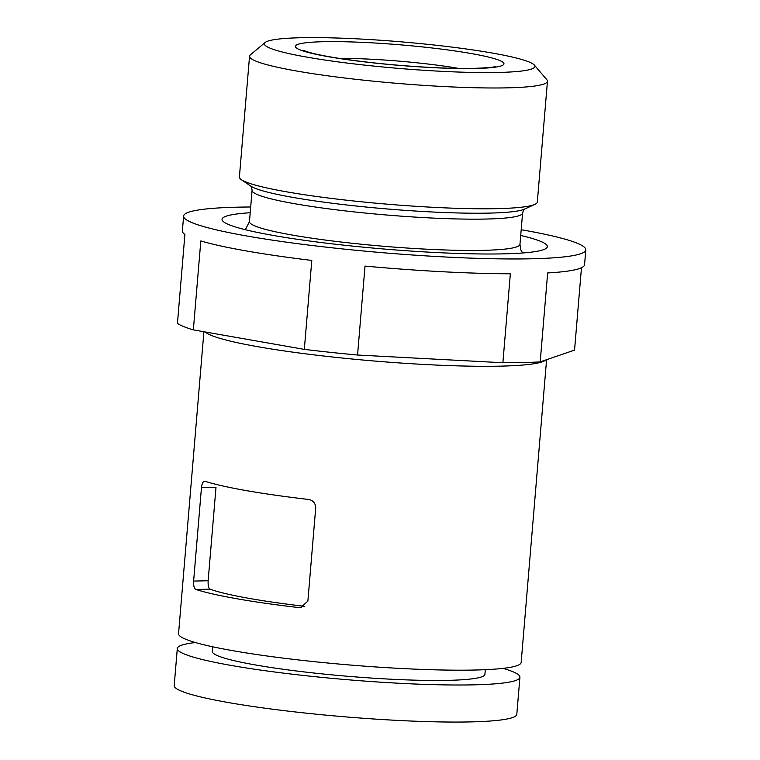 <?xml version="1.0" encoding="UTF-8"?>
<svg xmlns="http://www.w3.org/2000/svg" width="760" height="760" viewBox="0 0 760 760"><rect width="100%" height="100%" fill="white"/><g stroke="black" fill="none" stroke-linecap="round" stroke-linejoin="round"><path stroke-width="1.14" d="M205.067 481.289C203.252 480.966 202.055 483.103 201.457 487.683L193.619 581.077C193.429 585.808 194.208 588.62 195.985 589.494A171.902 16.891 4.8 0 0 299.354 607.658L300.485 607.715L307.876 601.141L315.723 507.756C315.438 503.025 313.006 500.26 308.446 499.443A171.902 16.891 -175.2 0 1 205.067 481.289L204.611 481.213M546.582 359.698L521.16 662.425A171.902 16.891 -175.2 0 1 348.441 664.876A171.902 16.891 -175.2 0 1 178.552 633.659L203.908 331.74M521.189 229.71A201.799 19.826 -175.2 0 1 522.044 229.862A201.799 19.826 -175.2 0 1 585.798 249.869L584.554 264.689A201.799 19.826 -175.2 0 1 547.665 272.945L540.198 361.883A201.799 19.826 -175.2 0 1 502.882 362.738L357.551 355.024A201.799 19.826 -175.2 0 1 304.323 349.381L193.344 329.887A201.799 19.826 -175.2 0 1 177.441 323.389L184.908 234.45A201.799 19.826 -175.2 0 1 182.371 230.916L183.616 216.096A201.799 19.826 -175.2 0 1 250.686 206.995M502.882 362.738L510.35 273.79A201.799 19.826 -175.2 0 1 365.019 266.085L357.551 355.024M581.466 267.748L574.55 350.103L540.198 361.883M304.323 349.381L311.79 260.433A201.799 19.826 -175.2 0 1 200.82 240.939L193.344 329.887M503.034 668.372A171.902 16.891 -175.2 0 1 519.916 677.255L516.8 714.314A171.902 16.891 -175.2 0 1 344.09 716.756A171.902 16.891 -175.2 0 1 174.202 685.539L177.308 648.48A171.902 16.891 -175.2 0 1 195.434 642.542M519.916 677.255A171.902 16.891 -175.2 0 1 347.197 679.697A171.902 16.891 -175.2 0 1 177.308 648.48M485.298 669.683L484.909 674.31A136.772 13.442 -175.2 0 1 347.481 676.257A136.772 13.442 -175.2 0 1 212.315 651.424L212.705 646.798M201.457 487.683L215.992 487.359L208.145 580.744C207.927 585.542 208.582 588.354 210.121 589.181A153.216 15.057 -175.2 0 0 304.788 606.347M520.704 235.457A163.239 16.036 -175.2 0 1 547.371 246.639A163.239 16.036 -175.2 0 1 383.363 248.966A163.239 16.036 -175.2 0 1 222.043 219.317A163.239 16.036 -175.2 0 1 250.201 212.743M534.346 65.085L546.848 79.734A149.482 14.687 -175.2 0 1 547.457 81.244L537.32 202.036A149.482 14.687 -175.2 0 1 534.907 204.355A149.482 14.687 -175.2 0 1 387.125 204.164A149.482 14.687 -175.2 0 1 241.385 179.711A149.482 14.687 -175.2 0 1 239.4 177.023L249.546 56.221A149.482 14.687 -175.2 0 1 250.391 54.843L265.164 42.484A135.726 13.338 -175.2 0 1 352.516 38.627A135.726 13.338 -175.2 0 1 492.014 53A135.726 13.338 -175.2 0 1 534.346 65.085A135.726 13.338 -175.2 0 1 398.534 68.39A135.726 13.338 -175.2 0 1 265.164 42.484M547.457 81.244A149.482 14.687 -175.2 0 1 397.271 83.372A149.482 14.687 -175.2 0 1 249.546 56.221M585.798 249.869A201.799 19.826 -175.2 0 1 383.049 252.738A201.799 19.826 -175.2 0 1 183.616 216.096M545.936 359.917A171.902 16.891 -175.2 0 1 377.321 361.266A171.902 16.891 -175.2 0 1 205.219 331.968M339.216 58.368A89.689 8.816 -175.2 0 1 458.679 68.4M475.817 68.476A104.633 10.279 -175.2 0 1 299.887 49.808A104.633 10.279 -175.2 0 1 423.234 47.006A104.633 10.279 -175.2 0 1 475.817 68.476M195.985 589.494L210.121 589.181M193.619 581.077L208.145 580.744M299.354 607.658L301.625 607.601M522.661 252.985L520.752 249.793L519.964 244.34A135.726 13.338 -175.2 0 1 383.591 246.269A135.726 13.338 -175.2 0 1 249.46 221.625L252.083 190.323C251.702 187.473 251.218 186.038 250.638 186.019M519.964 244.34L522.595 213.037A135.726 13.338 -175.2 0 1 386.222 214.975A135.726 13.338 -175.2 0 1 252.083 190.323M534.907 204.355L524.609 209.095A139.469 13.708 -175.2 0 1 386.726 208.924A139.469 13.708 -175.2 0 1 250.752 186.105L241.385 179.711M303.591 50.474L308.997 52.336C321.166 55.727 340.983 59.033 368.448 62.263C405.203 66.538 448.609 69.008 474.23 68.353C486.751 67.868 493.715 67.269 495.121 66.557L495.121 66.557M245.356 229.691L249.46 221.625M522.595 213.037C523.45 210.292 524.163 208.962 524.732 209.038"/></g></svg>
